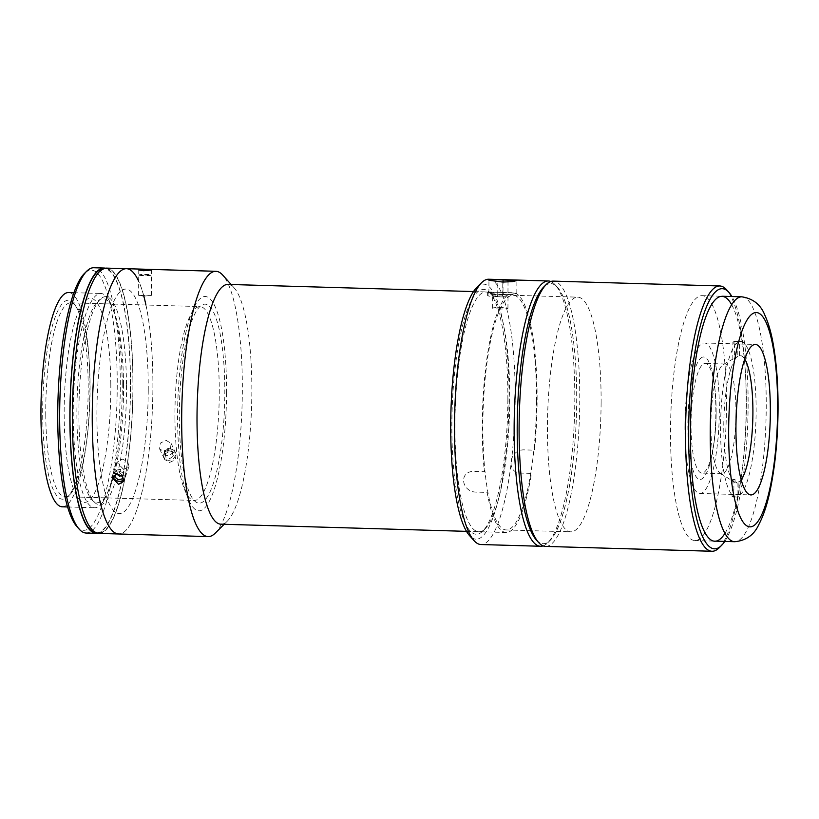 <?xml version="1.0" encoding="UTF-8"?>
<svg xmlns="http://www.w3.org/2000/svg" width="819" height="819" viewBox="0 0 819 819"><rect width="100%" height="100%" fill="white"/><g stroke="black" fill="none" stroke-linecap="round" stroke-linejoin="round"><path stroke-width="0.61" stroke-dasharray="4.09 3.07" d="M702.19 357.279A61.251 13.892 91.7 0 0 687.868 424.211A61.251 13.892 91.7 0 0 701.545 479.125A61.251 13.892 91.7 0 0 711.987 454.862A61.251 13.892 91.7 0 0 714.096 382.197A61.251 13.892 91.7 0 0 702.19 357.279M684.93 425.593A75.287 17.076 91.7 0 0 699.938 493.458A75.287 17.076 91.7 0 0 719.338 410.831A75.287 17.076 91.7 0 0 704.32 342.966A75.287 17.076 91.7 0 0 684.93 425.593M726.484 406.091A122.492 27.785 91.7 0 0 702.057 295.669A122.492 27.785 91.7 0 0 670.505 430.118A122.492 27.785 91.7 0 0 694.932 540.54A122.492 27.785 91.7 0 0 726.484 406.091M741.195 479.75A63.708 14.455 -88.3 0 1 738.892 482.145L733.937 479.064A60.76 13.78 91.7 0 1 732.186 479.821L737.141 482.903A63.708 14.455 -88.3 0 1 734.561 482.309A63.708 14.455 -88.3 0 1 723.781 425.511A63.708 14.455 -88.3 0 1 737.796 356.378L732.821 359.172A60.76 13.78 91.7 0 1 733.271 358.886A60.76 13.78 91.7 0 1 734.561 358.425L739.547 355.63A63.708 14.455 -88.3 0 1 744.706 359.05M735.974 413.452A54.863 12.449 -88.3 0 1 721.836 473.679A54.863 12.449 -88.3 0 1 720.188 473.126A54.863 12.449 -88.3 0 1 710.902 424.211A54.863 12.449 -88.3 0 1 723.351 364.435A54.863 12.449 -88.3 0 1 725.03 363.984A54.863 12.449 -88.3 0 1 735.974 413.452M716.103 412.868A54.863 12.449 -88.3 0 1 701.965 473.095A54.863 12.449 -88.3 0 1 691.021 423.638A54.863 12.449 -88.3 0 1 705.159 363.411A54.863 12.449 -88.3 0 1 716.103 412.868M739.547 355.63L739.618 341.554L734.653 341.41L734.561 358.425M739.618 341.554A77.836 17.66 -88.3 0 1 756.132 411.629A77.836 17.66 -88.3 0 1 738.81 496.222L738.892 482.145M733.937 479.064L733.844 496.079L738.81 496.222M732.186 479.821L732.094 496.826A77.836 17.66 -88.3 0 0 733.844 496.079M737.141 482.903L737.059 496.969L732.094 496.826M737.059 496.969A77.836 17.66 -88.3 0 1 720.556 426.894A77.836 17.66 -88.3 0 1 737.878 342.311L737.796 356.378M732.821 359.172L732.903 342.158L737.878 342.311M732.903 342.158A77.836 17.66 -88.3 0 1 734.653 341.41M536.394 540.008A130.149 29.525 91.7 0 0 576.689 400.931A130.149 29.525 91.7 0 0 543.765 286.978M545.577 546.406A132.698 30.098 91.7 0 0 579.76 400.757A132.698 30.098 91.7 0 0 553.296 281.122M719.133 547.809A132.698 30.098 91.7 0 0 746.211 405.6A132.698 30.098 91.7 0 0 726.648 289.824M724.774 541.41A130.149 29.525 91.7 0 0 748.116 405.917A130.149 29.525 91.7 0 0 731.91 296.529M724.979 533.312A122.492 27.785 91.7 0 0 746.365 406.674A122.492 27.785 91.7 0 0 731.633 304.637M507.862 399.723A122.492 27.785 -88.3 0 1 482.872 530.999A122.492 27.785 -88.3 0 1 451.873 423.751A122.492 27.785 -88.3 0 1 489.803 292.854A122.492 27.785 -88.3 0 1 507.862 399.723M509.766 400.051A119.943 27.211 -88.3 0 1 485.298 528.593A119.943 27.211 -88.3 0 1 454.944 423.577A119.943 27.211 -88.3 0 1 492.086 295.403A119.943 27.211 -88.3 0 1 509.766 400.051M476.75 287.51A127.6 28.941 -88.3 0 1 509.029 399.232A127.6 28.941 -88.3 0 1 469.522 535.575M488.708 279.238A132.698 30.098 -88.3 0 1 515.171 398.873A132.698 30.098 -88.3 0 1 480.978 544.533M550.798 281.501A132.698 30.098 -88.3 0 1 555.231 284.828A132.698 30.098 -88.3 0 1 574.795 400.604A132.698 30.098 -88.3 0 1 547.716 542.823A132.698 30.098 -88.3 0 1 543.099 545.884M544.963 285.882A130.149 29.525 -88.3 0 1 557.504 287.377A130.149 29.525 -88.3 0 1 576.689 400.931A130.149 29.525 -88.3 0 1 550.143 540.407A130.149 29.525 -88.3 0 1 537.53 541.175M502.989 292.424L516.82 293.243L512.469 294.318L502.712 294.82L497.747 294.676L488.892 292.977L493.233 292.26L502.989 292.424L503.05 282.084M62.316 506.807A107.176 24.314 91.7 0 0 89.916 382.77A107.176 24.314 91.7 0 0 68.55 292.537M122.215 383.712A107.176 24.314 91.7 0 0 100.85 293.478A107.176 24.314 91.7 0 0 73.249 417.516A107.176 24.314 91.7 0 0 94.615 507.749A107.176 24.314 91.7 0 0 122.215 383.712M42.701 415.366A99.529 22.574 91.7 0 0 67.875 496.57A99.529 22.574 91.7 0 0 88.165 383.978A99.529 22.574 91.7 0 0 73.505 303.081A99.529 22.574 91.7 0 0 42.701 415.366M45.762 415.038A96.97 22 91.7 0 0 65.1 496.683A96.97 22 91.7 0 0 70.291 494.164A96.97 22 91.7 0 0 90.07 384.449A96.97 22 91.7 0 0 75.788 305.63A96.97 22 91.7 0 0 70.741 302.815A96.97 22 91.7 0 0 45.762 415.038M174.949 418.806A96.97 22 91.7 0 0 194.287 500.44A96.97 22 91.7 0 0 219.257 388.216A96.97 22 91.7 0 0 199.928 306.572A96.97 22 91.7 0 0 174.949 418.806M98.833 533.404A132.698 30.098 91.7 0 0 133.016 379.832A132.698 30.098 91.7 0 0 106.562 268.12M126.433 268.693A132.698 30.098 91.7 0 1 152.897 388.329A132.698 30.098 91.7 0 1 118.714 533.978A132.698 30.098 91.7 0 0 152.887 380.405A132.698 30.098 91.7 0 0 145.936 305.006M143.827 296.171A132.698 30.098 91.7 0 0 138.687 281.265M126.484 384.336A104.115 23.618 91.7 0 0 101.812 297.983A104.115 23.618 91.7 0 0 78.911 417.178A104.115 23.618 91.7 0 0 103.593 503.531A104.115 23.618 91.7 0 0 126.484 384.336M86.118 533.036A132.698 30.098 91.7 0 0 120.291 379.463A132.698 30.098 91.7 0 0 93.837 267.741M97.594 533.251A132.698 30.098 91.7 0 0 130.528 379.76A132.698 30.098 91.7 0 0 105.313 268.192M76.935 526.627A130.149 29.525 91.7 0 0 117.23 379.791A130.149 29.525 91.7 0 0 84.306 273.597M110.811 384.213A102.078 23.157 91.7 0 0 86.619 299.559A102.078 23.157 91.7 0 0 64.179 416.41A102.078 23.157 91.7 0 0 88.37 501.074A102.078 23.157 91.7 0 0 110.811 384.213M123.536 384.592A102.078 23.157 91.7 0 0 99.345 299.928A102.078 23.157 91.7 0 0 76.894 416.789A102.078 23.157 91.7 0 0 101.085 501.443A102.078 23.157 91.7 0 0 123.536 384.592M96.212 532.811A132.187 29.986 91.7 0 0 96.366 532.821A132.187 29.986 91.7 0 0 130.416 379.842A132.187 29.986 91.7 0 0 104.064 268.55A132.187 29.986 91.7 0 0 103.9 268.55M132.893 379.914A132.187 29.986 91.7 0 0 106.542 268.622A132.187 29.986 91.7 0 0 72.502 421.611A132.187 29.986 91.7 0 0 98.853 532.893A132.187 29.986 91.7 0 0 132.893 379.914M502.108 294.789A7.658 0.778 -179.7 0 1 508.015 295.587A7.658 0.778 -179.7 0 1 498.607 296.294A7.658 0.778 -179.7 0 1 492.7 295.505A7.658 0.778 -179.7 0 1 502.108 294.789M498.546 308.988A7.658 0.778 0.3 0 0 507.944 308.282A7.658 0.778 0.3 0 0 502.037 307.483A7.658 0.778 0.3 0 0 492.639 308.2A7.658 0.778 0.3 0 0 498.546 308.988M220.946 524.191A119.943 27.211 91.7 0 0 227.375 521.079A119.943 27.211 91.7 0 0 251.842 392.536A119.943 27.211 91.7 0 0 234.162 287.899A119.943 27.211 91.7 0 0 227.917 284.418M507.391 295.219A119.943 27.211 91.7 0 0 482.268 424.365A119.943 27.211 91.7 0 0 484.367 471.683L474.436 471.396C458.159 470.73 461.158 492.741 477.231 492.127L487.172 492.424A119.943 27.211 91.7 0 0 506.193 532.493A119.943 27.211 91.7 0 0 531.459 473.413L521.529 473.126C505.538 473.669 508.783 449.007 524.559 449.887L534.49 450.184A119.943 27.211 91.7 0 0 537.1 400.849A119.943 27.211 91.7 0 0 513.226 292.721L491.584 292.219L487.612 292.977L497.45 294.932L507.391 295.219M215.264 533.138A132.698 30.098 91.7 0 0 242.342 390.929A132.698 30.098 91.7 0 0 222.778 275.153M169.564 462.459L175.338 459.756L176.116 453.961L171.079 450.839L165.356 453.624L164.578 459.418L169.564 462.459M166.093 440.294L171.13 443.437L170.352 449.232L164.578 451.914L159.592 448.894L160.36 443.099L166.093 440.294M123.679 469.461L128.982 466.451L127.703 461.588L122.277 459.09L116.912 462.295L123.679 469.461M143.54 296.171L151.372 295.393L138.616 295.331L143.54 296.171M148.239 390.325A112.285 25.471 91.7 0 0 123.157 289.639A112.285 25.471 91.7 0 0 96.908 412.346A112.285 25.471 91.7 0 0 121.99 513.032A112.285 25.471 91.7 0 0 148.239 390.325M503.275 294.297A12.756 1.3 0.3 0 0 487.602 295.475A12.756 1.3 0.3 0 0 497.44 296.795L507.381 297.082L513.216 294.584L503.275 294.297L503.286 292.434M497.44 296.795L497.45 294.932M536.517 401.095A117.383 26.628 91.7 0 0 513.103 295.27A117.383 26.628 91.7 0 0 482.852 424.119A117.383 26.628 91.7 0 0 506.265 529.944A117.383 26.628 91.7 0 0 536.517 401.095M601.105 402.979A117.383 26.628 91.7 0 0 577.692 297.154A117.383 26.628 91.7 0 0 547.45 426.003A117.383 26.628 91.7 0 0 570.863 531.828A117.383 26.628 91.7 0 0 601.105 402.979M226.566 393.14A107.176 24.314 91.7 0 0 202.631 297.031A107.176 24.314 91.7 0 0 177.58 414.158A107.176 24.314 91.7 0 0 201.515 510.268A107.176 24.314 91.7 0 0 226.566 393.14M224.815 393.888A99.529 22.574 91.7 0 0 202.59 304.648A99.529 22.574 91.7 0 0 179.33 413.411A99.529 22.574 91.7 0 0 201.556 502.661A99.529 22.574 91.7 0 0 224.815 393.888M139.834 275.358A6.224 0.635 0.3 0 0 148.423 275.604A6.224 0.635 0.3 0 0 150.368 274.734A6.224 0.635 0.3 0 0 141.779 274.488A6.224 0.635 0.3 0 0 139.834 275.358M149.519 275.051L140.684 275.041L149.519 275.051M115.356 474.16L116.667 470.096L115.888 474.058M116.667 470.096L120.69 469.267L124.099 471.877L122.256 478.88M116.626 473.976L116.063 473.546M121.755 475.675L123.485 475.317M124.099 471.877L122.666 476.556M124.048 479.524A6.224 4.904 -161 0 0 122.615 472.798A6.224 4.904 -161 0 0 116.144 471.457A6.224 4.904 -161 0 0 112.756 475.604M122.87 475.44L119.461 472.829L115.438 473.669M120.69 469.267L119.461 472.829M165.346 453.409L164.158 450.88L167.588 448.147L168.786 450.675L165.346 453.409L165.919 457.34L169.932 458.527L173.362 455.794L171.601 449.344L172.174 453.265L168.734 455.999L164.732 454.811L165.919 457.34M164.158 450.88L164.732 454.811M167.588 448.147L171.601 449.344M172.174 453.265L173.362 455.794M165.633 450.44A6.224 5.538 154.7 0 1 174.191 450.757A6.224 5.538 154.7 0 1 173.085 458.763A6.224 5.538 154.7 0 1 164.517 458.456A6.224 5.538 154.7 0 1 165.633 450.44M168.786 450.675L172.789 451.873M741.809 296.826A122.492 27.785 -88.3 0 1 766.236 407.248A122.492 27.785 -88.3 0 1 734.684 541.707M507.964 292.567L508.015 282.012M497.747 294.676L497.809 281.931M502.712 294.82L502.784 282.074M711.987 454.862A220.331 220.331 0 0 0 714.096 382.197M699.938 493.458L750.962 494.942M702.057 295.669L721.938 296.243M694.932 540.54L714.803 541.124M704.32 342.966L755.343 344.451M720.188 473.126L734.561 482.309M721.836 473.679L701.965 473.095M725.03 363.984L705.159 363.411M723.351 364.435L733.271 358.886M485.298 528.593L482.872 530.999M557.504 287.377L555.231 284.828M550.143 540.407L547.716 542.823M488.892 292.977L488.953 280.282M516.82 293.243L516.891 280.538M492.086 295.403L489.803 292.854M73.874 292.69L100.85 293.478M70.291 494.164L67.875 496.57M65.1 496.683L194.287 500.44M70.741 302.815L199.928 306.572M75.788 305.63L73.505 303.081M67.639 506.961L94.615 507.749M104.064 268.55L106.542 268.622M96.366 532.821L98.853 532.893M507.944 308.282L508.015 295.587M473.495 291.564L501.023 292.363M234.162 287.899L231.132 284.51M171.13 443.437L176.116 453.961M128.982 466.451L123.864 481.316M151.372 295.393L151.505 270.014M138.616 295.331L138.749 269.942M116.912 462.295L111.804 477.16M159.592 448.894L164.578 459.418M227.375 521.079L224.15 524.283M466.513 531.347L506.193 532.493M487.602 295.475L487.612 292.977M492.639 308.2L492.7 295.505M513.103 295.27L577.692 297.154M506.265 529.944L570.863 531.828"/><path stroke-width="1.23" d="M735.943 427.078A75.287 17.076 91.7 0 0 750.962 494.942A75.287 17.076 91.7 0 0 770.351 412.315A75.287 17.076 91.7 0 0 755.343 344.451A75.287 17.076 91.7 0 0 735.943 427.078M744.706 359.05A63.708 14.455 -88.3 0 1 752.907 413.022A63.708 14.455 -88.3 0 1 741.195 479.75M731.91 296.529A130.149 29.525 91.7 0 0 728.92 292.373L726.648 289.824A132.698 30.098 91.7 0 0 719.747 285.964L553.296 281.122A132.698 30.098 91.7 0 0 546.181 284.562L543.765 286.978A130.149 29.525 91.7 0 0 517.209 426.453A130.149 29.525 91.7 0 0 536.394 540.008L538.667 542.557A132.698 30.098 91.7 0 0 545.577 546.406L712.018 551.259A132.698 30.098 91.7 0 0 719.133 547.809L721.559 545.403A130.149 29.525 91.7 0 0 724.774 541.41M546.181 284.562A132.698 30.098 91.7 0 0 519.103 426.781A132.698 30.098 91.7 0 0 538.667 542.557M719.747 285.964A132.698 30.098 91.7 0 0 685.554 431.623A132.698 30.098 91.7 0 0 712.018 551.259M728.92 292.373A130.149 29.525 91.7 0 0 688.625 431.449A130.149 29.525 91.7 0 0 721.559 545.403M731.633 304.637A122.492 27.785 91.7 0 0 690.376 430.692A122.492 27.785 91.7 0 0 724.979 533.312M543.099 545.884A132.698 30.098 -88.3 0 1 540.601 546.263L480.978 544.533A132.698 30.098 -88.3 0 1 474.078 540.673L469.522 535.575A127.6 28.941 -88.3 0 1 450.716 424.252A127.6 28.941 -88.3 0 1 476.75 287.51L481.592 282.688A132.698 30.098 -88.3 0 1 488.708 279.238L548.331 280.978A132.698 30.098 -88.3 0 1 550.798 281.501M474.078 540.673A132.698 30.098 -88.3 0 1 454.514 424.897A132.698 30.098 -88.3 0 1 481.592 282.688M502.784 282.074L512.53 281.603L516.891 280.538L493.304 279.545L488.953 280.282L502.784 282.074M540.601 546.263A132.698 30.098 -88.3 0 1 514.137 426.638A132.698 30.098 -88.3 0 1 548.331 280.978M537.53 541.175A130.149 29.525 -88.3 0 1 517.209 426.453A130.149 29.525 -88.3 0 1 544.963 285.882M73.874 292.69L68.55 292.537A107.176 24.314 91.7 0 0 40.95 416.574A107.176 24.314 91.7 0 0 62.316 506.807L67.639 506.961M138.687 281.265A132.698 30.098 91.7 0 0 126.433 268.693L106.562 268.12A132.698 30.098 91.7 0 0 72.389 421.683A132.698 30.098 91.7 0 0 98.833 533.404L208.149 536.588A132.698 30.098 91.7 0 0 215.264 533.138L224.15 524.283M145.936 305.006A132.698 30.098 91.7 0 0 143.827 296.171M126.433 268.693A132.698 30.098 91.7 0 0 92.26 422.266A132.698 30.098 91.7 0 0 118.714 533.978A132.698 30.098 91.7 0 1 92.25 414.353A132.698 30.098 91.7 0 1 126.433 268.693L215.868 271.294A132.698 30.098 91.7 0 0 181.685 416.953A132.698 30.098 91.7 0 0 208.149 536.588M105.313 268.192A132.698 30.098 91.7 0 0 104.074 268.038L93.837 267.741A132.698 30.098 91.7 0 0 86.732 271.191A132.698 30.098 91.7 0 0 59.664 421.314A132.698 30.098 91.7 0 0 79.218 529.176A132.698 30.098 91.7 0 0 86.118 533.036L96.355 533.333A132.698 30.098 91.7 0 0 97.594 533.251M104.074 268.038A132.698 30.098 91.7 0 0 69.902 421.611A132.698 30.098 91.7 0 0 96.355 533.333M86.732 271.191L84.306 273.597A130.149 29.525 91.7 0 0 57.76 420.843A130.149 29.525 91.7 0 0 76.935 526.627L79.218 529.176M103.9 268.55A132.187 29.986 91.7 0 0 70.014 421.539A132.187 29.986 91.7 0 0 96.212 532.811M473.495 291.564L227.917 284.418A119.943 27.211 91.7 0 0 197.021 416.062A119.943 27.211 91.7 0 0 220.946 524.191L466.513 531.347M231.132 284.51L222.778 275.153A132.698 30.098 91.7 0 0 215.868 271.294M146.581 269.492L151.505 270.014L143.673 270.741L138.749 269.942L146.581 269.492M117.158 473.976L122.584 476.453L123.864 481.316L118.56 484.336L111.804 477.16L117.158 473.976M115.888 474.058L114.834 477.108L115.356 474.16M121.755 475.675L119.472 476.156L116.626 473.976M122.666 476.556L122.256 478.88L118.243 479.719L114.834 477.108M112.756 475.604A6.224 4.904 -161 0 0 115.09 479.76A6.224 4.904 -161 0 0 124.048 479.524M777.64 409.183A107.176 24.314 91.7 0 0 753.705 313.073A107.176 24.314 91.7 0 0 728.654 430.21A107.176 24.314 91.7 0 0 752.589 526.32A107.176 24.314 91.7 0 0 777.64 409.183M710.247 431.275A122.492 27.785 -88.3 0 1 741.809 296.826C753.122 298.556 760.82 304.719 764.905 315.315C768.57 323.331 771.426 333.384 773.474 345.485C776.627 363.943 778.142 385.053 778.05 408.835C777.927 428.593 776.688 447.573 774.324 465.765C770.147 495.608 765.448 511.865 758.763 524.672C754.074 534.961 746.048 540.632 734.684 541.707A122.492 27.785 -88.3 0 1 710.247 431.275M508.015 282.012L508.026 279.822M503.05 282.084L503.061 279.678M721.938 296.243L741.809 296.826M714.803 541.124L734.684 541.707"/></g></svg>
